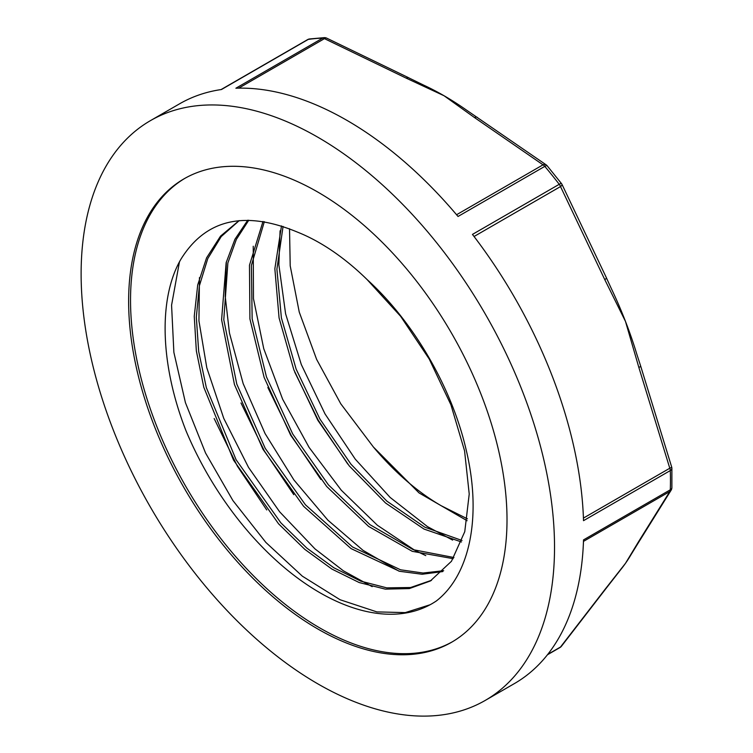 <?xml version="1.0" encoding="UTF-8"?>
<svg xmlns="http://www.w3.org/2000/svg" width="753" height="753" viewBox="0 0 753 753"><rect width="100%" height="100%" fill="white"/><g stroke="black" fill="none" stroke-linecap="round" stroke-linejoin="round"><path stroke-width="1.13" d="M467.434 518.845L441.22 505.743A203.865 117.703 60 0 1 373.356 446.962L340.789 403.824L316.637 359.416L299.252 312.1L290.206 265.856L289.529 228.752M436.203 601.082C470.098 574.934 482.042 516.069 466.154 449.805C451.951 388.049 413.83 321.87 367.012 279.485A203.865 117.703 -120 0 0 297.341 232.065C244.603 210.181 205.814 219.208 180.974 259.126C158.026 298.433 160.229 365.073 186.01 430.801A224.366 129.535 -120 0 0 431.911 603.737A224.366 129.535 -120 0 0 436.194 601.063M373.356 446.971L419.016 492.904L467.124 520.737M281.49 225.891L274.845 268.765L279.071 317.907L293.811 369.723L317.841 420.287L349.241 465.872L385.574 503.023L423.986 529.058L461.485 541.981M263.004 221.448L249.478 265.207L249.911 318.943L264.143 377.469L290.62 435.159L326.67 486.466L368.622 526.441L412.258 551.328L453.202 558.679M247.746 220.205L234.936 239.275L226.145 262.693L221.598 319.761L234.456 384.557L263.004 449.343L303.591 506.289L351.058 548.608L399.485 571.273L422.122 574.257L442.773 571.574M239.096 220.601L220.516 236.141L206.567 257.865L197.71 284.935L194.255 316.316L196.345 350.879L203.799 387.268L233.505 460.074L278.591 523.853L304.749 549.314L331.969 569.117L359.2 582.549L385.329 589.138L409.34 588.582L430.311 581.005L451.461 561.286L464.761 531.674L469.223 494.034L464.563 450.831L450.934 404.832L429.21 359.002L400.643 316.326L367.012 279.485M430.114 604.744L405.255 612.613L376.839 611.888L340.111 599.755L302.348 576.177L265.875 542.433L232.922 500.585L205.56 453.033L185.426 402.648L173.877 352.376L171.571 305.181L179.449 261.903M372.17 586.653L343.453 570.859L314.97 548.881L279.598 511.758L248.537 467.425L223.782 418.442L206.793 367.737L198.933 320.863L199.46 277.584M398.968 571.141L363.05 550.358L327.913 520.191L293.952 480.019L265.084 433.587L243.153 383.597L229.458 333.014L225.194 296.155L226.352 261.912M425.774 555.62L415.11 550.499L377.394 525.274L341.297 490.231L309.059 447.357L282.639 399.222L263.738 348.658L253.469 298.649L253.234 246.24M452.647 540.108L427.488 526.629L390.129 497.432L355.247 459.132L325.023 413.915L301.294 364.508L285.603 313.803L278.864 264.802L280.069 230.804M294.705 372.048L318.161 420.089L347.773 464.055M267.842 387.484L291.27 435.535L320.882 479.482M240.988 402.977L264.331 450.878L293.792 494.683M214.153 418.546L237.421 466.258L266.741 509.95M283.062 226.408L276.906 269.122L281.387 317.86L296.145 369.121L319.959 419.11L350.992 464.234L386.873 501.14L424.852 527.213L462.022 540.494M264.341 221.664L251.38 265.423L252.151 318.858L266.458 376.876L292.748 434.02L328.449 484.885L369.968 524.672L413.218 549.681L453.937 557.512M248.782 220.215L236.338 239.435L227.877 262.901L223.782 319.761L236.79 384.077L265.197 448.299L305.436 504.792L352.47 546.942L400.53 569.795L423.064 573.033L443.668 570.689M239.247 220.591L221.213 236.574L207.781 258.571L199.394 285.754L196.317 317.098L198.688 351.491L206.331 387.616L236.084 459.725L280.869 522.846L306.8 548.071L333.786 567.734L360.772 581.147L386.722 587.848L410.601 587.519L431.525 580.29M150.449 120.631A334.756 193.267 -120 0 0 150.449 507.164A334.756 193.267 -120 0 0 485.196 700.441A334.756 193.267 -120 0 0 554.528 547.196A334.756 193.267 -120 0 0 408.408 210.313A334.756 193.267 -120 0 0 150.449 120.631L179.591 103.81A334.756 193.267 -120 0 1 221.476 89.513L308.259 39.401A5.384 4.283 -98.2 0 1 309.502 38.968A5.384 5.384 0 0 0 307.582 39.636L221.1 89.56M477.374 117.412A5.384 3.247 122.3 0 0 477.364 117.402A5.384 3.247 122.3 0 0 474.494 117.562L543.026 164.822A5.384 3.483 -53.2 0 1 546.245 164.907L467.039 110.475A296.24 171.035 -120 0 0 444.082 95.763A296.24 171.035 -120 0 0 423.788 85.183A296.24 171.035 -120 0 0 422.96 84.797M467.688 110.936A296.24 171.035 -120 0 0 467.039 110.475M238.701 88.148L324.458 38.638L406.309 78.199A5.384 2.965 -62.2 0 1 408.832 77.832A5.384 2.965 -62.2 0 1 409.114 78.03M406.309 78.199L444.082 95.763L474.494 117.562M474.042 236.498L560.514 186.575A5.384 1.525 152.7 0 0 562.002 184.4A5.384 5.384 0 0 0 561.484 183.581A5.384 0.988 142.4 0 0 559.234 184.306L472.451 234.409A334.756 193.267 -120 0 1 583.519 520.671L670.302 470.569A5.384 3.106 -120 0 0 669.793 468.234A5.384 0.734 -15.3 0 0 671.695 467.114L640.652 366.024A5.384 0.998 160.9 0 1 638.864 367.492L669.793 468.234L583.434 518.092M640.634 365.986A5.384 0.998 160.9 0 1 640.652 366.024L636.765 354.023A296.24 171.035 -120 0 0 625.489 321.437L638.864 367.492M583.471 541.388L669.793 491.549L638.864 541.191A5.384 4.386 33.6 0 0 640.012 540.117A5.384 4.386 33.6 0 0 640.05 540.061L671.149 490.156A5.384 4.612 -149.7 0 1 669.793 491.549A5.384 3.106 -120 0 0 670.302 489.798A334.756 193.267 60 0 0 670.452 480.273A334.756 193.267 60 0 0 670.302 470.569A5.384 3.003 -1.7 0 0 671.883 468.375L671.883 487.615A5.384 3.219 -178.2 0 1 670.302 489.798L583.519 539.901A334.756 193.267 -120 0 1 514.337 683.62L485.196 700.441M408.832 77.832L326.661 38.121A5.384 2.692 114.1 0 0 326.661 38.111A5.384 2.692 114.1 0 0 324.458 38.638A5.384 3.106 -120 0 0 322.67 38.121L235.887 88.223A334.756 193.267 -120 0 1 458.031 216.469L544.814 166.366A334.756 193.267 60 0 1 559.234 184.306A5.384 3.106 -120 0 1 560.514 186.575L604.772 279.627A5.384 1.28 -23.3 0 0 606.419 277.791L562.002 184.4M604.772 279.627L625.489 321.437A296.24 171.035 -120 0 0 611.154 288.201M547.742 654.395L560.514 647.025A5.384 3.106 -120 0 1 559.903 647.58A5.384 5.384 0 0 0 561.418 646.281L605.798 588.79A5.384 4.104 -143.5 0 1 605.798 588.79A5.384 4.104 -143.5 0 1 604.772 589.693L560.514 647.025A5.384 3.821 38.7 0 0 561.418 646.29A5.384 3.821 38.7 0 0 561.418 646.281A5.384 3.821 38.7 0 0 561.522 646.149M620.905 569.409A296.24 171.035 -120 0 0 621.263 568.967A296.24 171.035 -120 0 0 625.489 563.319L604.772 589.693M638.864 541.191L625.489 563.319A296.24 171.035 -120 0 0 631.052 554.65M507.014 519.768A267.56 154.478 -120 0 0 390.223 250.504A267.56 154.478 -120 0 0 184.043 178.819A267.56 154.478 -120 0 0 184.043 487.775A267.56 154.478 -120 0 0 451.602 642.243A267.56 154.478 -120 0 0 507.014 519.768M185.003 178.273A267.56 154.478 -120 0 0 185.944 486.673A267.56 154.478 -120 0 0 452.553 641.688M326.661 38.111A5.384 5.384 0 0 0 324.27 37.65A5.384 4.207 87.9 0 0 322.67 38.121A334.756 193.267 60 0 0 308.259 39.401A5.384 3.106 -120 0 0 307.582 39.636M546.245 164.907A5.384 5.384 0 0 1 547.149 165.754A5.384 1.29 -40 0 0 544.814 166.366A5.384 3.106 -120 0 0 543.026 164.822L456.572 214.737M431.384 580.375L430.302 580.996M423.788 85.183L408.823 77.879M309.502 38.968L324.27 37.65M671.883 468.404A5.384 5.384 0 0 0 671.695 467.114M611.107 288.107L606.381 277.772M547.149 165.754L561.484 183.581M621.263 568.957L605.807 588.78M559.903 647.58L547.431 654.781M671.149 490.156A5.384 5.384 0 0 0 671.883 487.577M631.08 554.603L639.994 540.108"/></g></svg>
